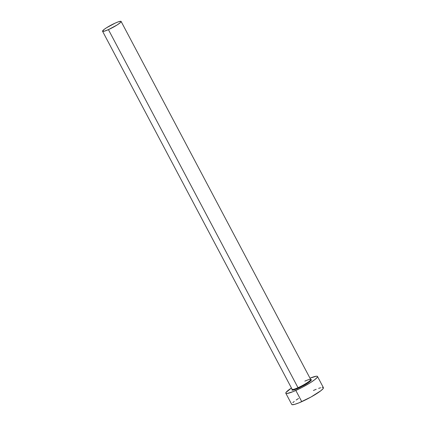 <?xml version="1.0" encoding="UTF-8"?>
<svg xmlns="http://www.w3.org/2000/svg" width="426" height="426" viewBox="0 0 426 426"><rect width="100%" height="100%" fill="white"/><g stroke="black" fill="none" stroke-linecap="round" stroke-linejoin="round"><path stroke-width="0.64" d="M292.119 389.194A10.496 1.443 -27.9 0 0 298.003 387.692L298.078 388.304A11.007 1.512 152.1 0 1 292.172 389.369M292.215 389.407L292.145 389.327A10.496 1.443 -27.9 0 0 298.003 387.692A10.496 1.443 -27.9 0 0 310.692 379.507L121.112 21.444A10.496 1.443 152.1 0 1 108.422 29.634L298.003 387.692L108.422 29.634A10.496 1.443 152.1 0 1 102.559 31.268A10.496 1.443 152.1 0 1 115.249 23.079A10.496 1.443 152.1 0 1 121.112 21.444M285.819 393.246L291.751 404.45A17.919 2.46 -27.9 0 0 301.757 401.665A17.919 2.46 -27.9 0 0 323.425 387.681L317.492 376.477A17.919 2.46 152.1 0 1 295.825 390.461L301.757 401.665L295.825 390.461A17.919 2.46 152.1 0 1 285.819 393.246A17.919 2.46 152.1 0 1 291.448 388.011L286.032 392.442L285.782 393.113L286.139 393.47L287.092 393.496L293.056 391.643L301.922 387.506L310.698 382.479L315.006 379.47L317.279 377.287L317.53 376.616L317.173 376.259L316.22 376.233L309.995 378.187A17.919 2.46 152.1 0 1 317.492 376.477M310.602 379.561L311.188 379.577L311.252 380.21L309.856 381.552L301.821 386.488L293.636 389.982L292.124 390.152L292.167 389.375M291.714 404.317L292.071 404.673L294.536 404.396L298.988 402.847L310.948 397.048L320.938 390.674L323.212 388.491L323.462 387.82L323.105 387.463L322.152 387.436M320.64 387.74L318.627 388.368M316.188 389.289L313.419 390.472M298.546 398.454L296.177 400.035M294.238 401.457L292.822 402.676M115.249 23.079L106.543 27.754L104.019 29.516L102.538 31.189L104.189 31.231L108.422 29.634L117.129 24.958L120.483 22.482L120.984 21.918L120.925 21.316L118.3 21.843L115.249 23.079M310.708 379.55A11.007 1.512 152.1 0 1 308.568 382.495A11.007 1.512 152.1 0 1 298.078 388.304L298.003 387.692A10.496 1.443 -27.9 0 0 310.719 379.641A10.496 1.443 -27.9 0 0 304.835 381.137M292.145 389.327L102.559 31.268"/></g></svg>
